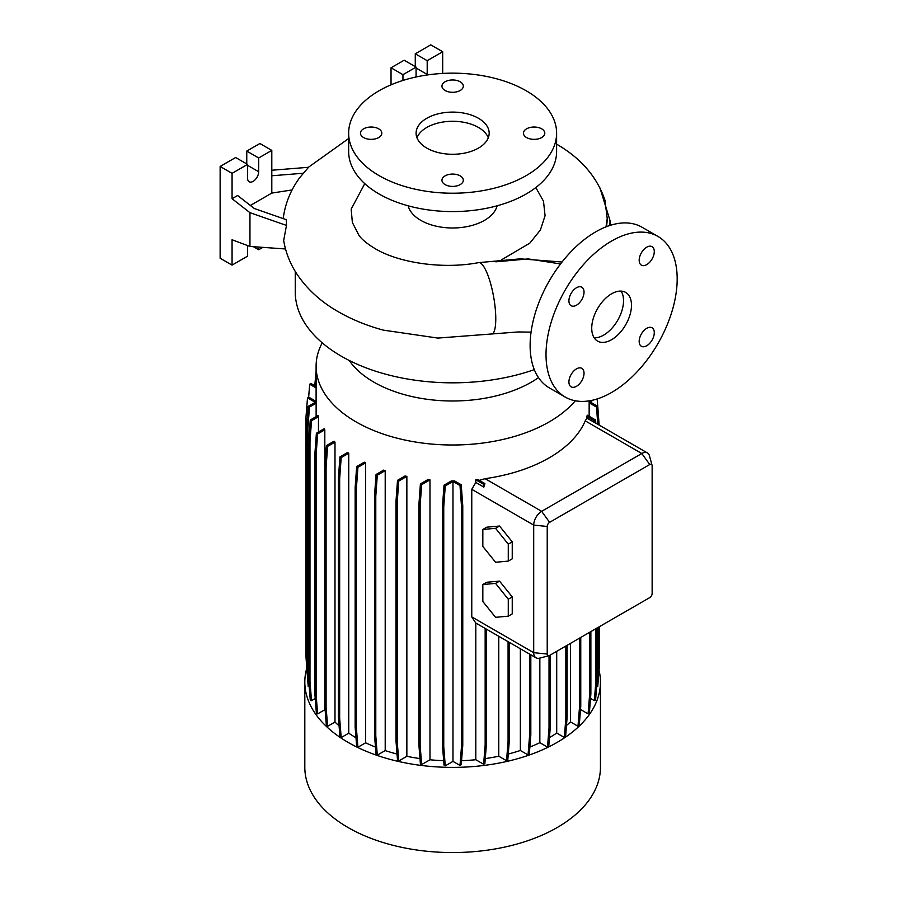 <?xml version="1.0" encoding="UTF-8"?>
<svg xmlns="http://www.w3.org/2000/svg" width="897" height="897" viewBox="0 0 897 897"><rect width="100%" height="100%" fill="white"/><g stroke="black" fill="none" stroke-linecap="round" stroke-linejoin="round"><path stroke-width="1.35" d="M560.558 263.942L528.198 258.908L495.806 261.823M611.597 339.694A28.099 16.224 120 0 0 629.963 314.937A28.099 16.224 120 0 0 625.658 292.411A28.099 16.224 120 0 0 611.597 293.801A28.099 16.224 120 0 0 593.242 318.57A28.099 16.224 120 0 0 597.548 341.084A28.099 16.224 120 0 0 611.597 339.694M594.15 337.799A28.099 16.224 120 0 0 603.659 335.108A28.099 16.224 120 0 0 621.105 291.11M378.691 128.832A10.674 6.167 0 0 0 367.052 127.497A10.674 6.167 0 0 0 360.459 133.193A10.674 6.167 0 0 0 363.588 137.544A10.674 6.167 0 0 0 375.226 138.889A10.674 6.167 0 0 0 381.819 133.193A10.674 6.167 0 0 0 378.691 128.832M460.183 81.773A10.674 6.167 0 0 0 448.545 80.438A10.674 6.167 0 0 0 441.952 86.134A10.674 6.167 0 0 0 445.08 90.496A10.674 6.167 0 0 0 456.719 91.83A10.674 6.167 0 0 0 463.312 86.134A10.674 6.167 0 0 0 460.183 81.773M541.676 128.832A10.674 6.167 0 0 0 530.037 127.497A10.674 6.167 0 0 0 523.444 133.193A10.674 6.167 0 0 0 526.573 137.544A10.674 6.167 0 0 0 538.211 138.889A10.674 6.167 0 0 0 544.804 133.193A10.674 6.167 0 0 0 541.676 128.832M460.183 175.879A10.674 6.167 0 0 0 448.545 174.545A10.674 6.167 0 0 0 441.952 180.241A10.674 6.167 0 0 0 445.08 184.603A10.674 6.167 0 0 0 456.719 185.937A10.674 6.167 0 0 0 463.312 180.241A10.674 6.167 0 0 0 460.183 175.879M646.726 345.749A10.674 6.167 120 0 0 653.711 336.341A10.674 6.167 120 0 0 652.074 327.786A10.674 6.167 120 0 0 646.726 328.313A10.674 6.167 120 0 0 639.752 337.721A10.674 6.167 120 0 0 641.389 346.276A10.674 6.167 120 0 0 646.726 345.749M646.726 264.626A10.674 6.167 120 0 0 653.711 255.219A10.674 6.167 120 0 0 652.074 246.664A10.674 6.167 120 0 0 646.726 247.191A10.674 6.167 120 0 0 639.752 256.598A10.674 6.167 120 0 0 641.389 265.153A10.674 6.167 120 0 0 646.726 264.626M576.479 305.193A10.674 6.167 120 0 0 583.454 295.775A10.674 6.167 120 0 0 581.817 287.219A10.674 6.167 120 0 0 576.479 287.746A10.674 6.167 120 0 0 569.494 297.165A10.674 6.167 120 0 0 571.131 305.72A10.674 6.167 120 0 0 576.479 305.193M576.479 386.315A10.674 6.167 120 0 0 583.454 376.908A10.674 6.167 120 0 0 581.817 368.342A10.674 6.167 120 0 0 576.479 368.88A10.674 6.167 120 0 0 569.494 378.287A10.674 6.167 120 0 0 571.131 386.842A10.674 6.167 120 0 0 576.479 386.315M531.069 332.125L518.062 331.957L437.882 338.079L383.378 330.13M364.765 183.65L351.164 209.124L352.364 222.501L358.946 235.317C361.682 239.308 367.041 243.726 375.002 248.559C398.324 262.709 442.479 269.582 478.65 262.63A36.53 8.768 79.9 0 1 489.874 281.041A36.53 8.768 79.9 0 1 495.772 318.76A36.53 8.768 79.9 0 1 492.621 333.953M384.914 330.545C367.927 326.093 352.443 319.859 338.472 311.842C321.115 301.964 307.312 289.439 297.064 274.28C290.168 263.897 285.717 252.64 283.676 240.508L286.468 225.427L286.322 219.687L254.277 208.508L237.627 195.501L232.065 198.719L249.949 212.679L249.949 246.44L285.504 248.974M271.802 170.239L308.546 167.291L299.766 177.595C290.908 189.615 285.448 202.879 283.362 217.399A164.465 94.959 0 0 0 283.217 218.61M295.259 271.432L295.259 291.974A157.367 90.855 0 0 0 341.353 356.221A157.367 90.855 0 0 0 534.309 369.631M349.191 360.448A111.284 64.248 0 0 0 373.937 382.178A111.284 64.248 0 0 0 538.503 377.615M322.236 342.833A136.523 78.824 0 0 0 316.103 366.178A136.523 78.824 0 0 0 356.098 421.915A136.523 78.824 0 0 0 575.313 400.768M306.774 668.209A147.814 85.338 0 0 0 304.812 682.045L304.812 767.215A147.814 85.338 0 0 0 348.114 827.561A147.814 85.338 0 0 0 509.204 846.062A147.814 85.338 0 0 0 600.452 767.215L600.452 682.045A147.814 85.338 0 0 0 599.039 670.272M304.812 682.045A147.814 85.338 0 0 0 348.114 742.391A147.814 85.338 0 0 0 509.204 760.891A147.814 85.338 0 0 0 600.452 682.045M408.146 205.805A44.962 25.957 0 0 0 420.839 220.382A44.962 25.957 0 0 0 466.765 226.672A44.962 25.957 0 0 0 497.117 205.805M535.812 187.563L543.504 201.242L545.073 215.706L540.409 229.991L529.802 243.165L501.771 259.659M348.653 133.193L348.653 151.548A103.974 60.032 0 0 0 379.106 193.999A103.974 60.032 0 0 0 492.419 207.005A103.974 60.032 0 0 0 556.611 151.548L556.611 133.193A103.974 60.032 0 0 0 526.158 90.743A103.974 60.032 0 0 0 412.844 77.725A103.974 60.032 0 0 0 348.653 133.193A103.974 60.032 0 0 0 379.106 175.633A103.974 60.032 0 0 0 492.419 188.65A103.974 60.032 0 0 0 556.611 133.193M478.46 118.269A36.53 21.091 0 0 0 438.655 113.706A36.53 21.091 0 0 0 416.096 133.193A36.53 21.091 0 0 0 426.804 148.106A36.53 21.091 0 0 0 466.608 152.669A36.53 21.091 0 0 0 489.168 133.193A36.53 21.091 0 0 0 478.46 118.269M488.293 137.779A36.53 21.091 0 0 0 478.46 127.452A36.53 21.091 0 0 0 442.434 122.115A36.53 21.091 0 0 0 416.97 137.779M292.108 189.94L271.802 193.079L271.802 150.393L258.684 157.973L258.684 171.742A7.871 4.541 -60 0 1 253.122 181.373A7.871 4.541 -60 0 1 249.187 181.766A7.871 4.541 -60 0 1 247.561 178.167L247.561 164.398L232.065 173.345L232.065 198.719M657.972 236.438L642.073 227.255A92.739 53.54 120 0 0 595.709 231.852A92.739 53.54 120 0 0 535.117 313.569A92.739 53.54 120 0 0 549.334 387.885L565.233 397.068A92.739 53.54 120 0 0 611.597 392.471A92.739 53.54 120 0 0 672.189 310.754A92.739 53.54 120 0 0 657.972 236.438A92.739 53.54 120 0 0 611.597 241.035A92.739 53.54 120 0 0 551.016 322.752A92.739 53.54 120 0 0 565.233 397.068M365.64 462.863A136.523 78.824 180 0 1 364.283 462.202L356.67 466.597L357.914 467.315L365.64 462.863L365.64 742.794A136.523 78.824 0 0 0 375.473 747.078M385.205 470.645A136.523 78.824 180 0 1 383.624 470.118L376.056 474.491L377.301 475.208L385.205 470.645L385.205 750.587A136.523 78.824 0 0 0 397.023 754.029M406.857 476.374A136.523 78.824 180 0 1 405.029 475.982L397.517 480.321L398.761 481.039L406.857 476.374L406.857 756.306A136.523 78.824 0 0 0 419.987 758.582M429.977 479.839A136.523 78.824 180 0 1 427.847 479.626L420.401 483.92L421.646 484.638L429.977 479.839L429.977 759.77A136.523 78.824 0 0 0 443.667 760.701M454.577 480.927A136.523 78.824 180 0 1 451.393 480.927L444.026 485.187L445.271 485.905L452.985 481.454L452.985 761.385L459.993 765.433L461.237 764.715L462.762 745.463L462.762 505.785L461.237 484.772L454.577 480.927M461.563 760.701A136.523 78.824 0 0 0 475.802 759.725L483.629 764.244L484.873 763.526L486.398 744.275L486.398 629.167M475.802 482.463L483.831 487.105L484.873 483.584L477.91 479.57A136.523 78.824 180 0 1 475.802 479.794L475.802 482.463L471.766 489.336L471.766 616.912L475.802 623.045L475.802 759.725M548.975 655.696A3.375 1.951 120 0 0 549.603 655.427L649.753 597.604A3.375 1.951 120 0 0 652.141 593.478L652.141 465.902A3.375 1.951 120 0 0 652.052 465.218A3.375 1.951 120 0 0 649.753 464.523L549.603 522.346A3.375 1.951 120 0 0 547.226 526.472L547.226 654.048A3.375 1.951 120 0 0 548.975 655.696L539.557 658.151A11.246 6.492 -60 0 1 536.036 657.815L475.791 623.034L485.154 628.438L485.154 745.003L486.398 744.275M586.885 418.159L595.81 423.171L595.586 419.998L587.266 415.188A136.523 78.824 180 0 1 586.885 416.421L586.885 418.159L585.248 420.85A136.523 78.824 180 0 1 485.086 478.673L479.301 480.366M589.161 400.858L589.161 402.114A136.523 78.824 180 0 1 589.15 402.831L589.15 416.286M580.594 708.529L580.594 709.527L588.096 713.866L589.351 713.149L590.876 693.897L590.876 631.6M308.736 678.031L307.929 667.772L307.929 428.082L309.454 407.081L316.125 403.235A136.523 78.824 180 0 1 316.103 402.114L316.103 366.178M316.125 403.235L316.125 416.623M318.469 416.701A136.523 78.824 180 0 1 318.087 415.49L310.261 420.009L311.506 420.727L318.469 416.701L318.469 432.029M324.815 429.809A136.523 78.824 180 0 1 324.142 428.755L316.383 433.24L317.628 433.957L324.815 429.809L324.815 709.74A136.523 78.824 0 0 0 325.163 710.278M334.996 442.12A136.523 78.824 180 0 1 334.088 441.201L326.373 445.652L327.618 446.37L334.996 442.12L334.996 722.051A136.523 78.824 0 0 0 339.066 725.796M348.742 453.254A136.523 78.824 180 0 1 347.599 452.469L339.941 456.887L341.185 457.605L348.742 453.254L348.742 733.185A136.523 78.824 0 0 0 355.974 737.715M498.777 636.309L498.777 756.227L506.547 760.712L507.792 759.983L509.317 740.743L509.317 642.398M485.266 758.582A136.523 78.824 0 0 0 498.777 756.227M570.436 643.396L570.436 721.883L577.993 726.256L579.238 725.538L580.763 706.287L580.763 637.431M566.456 725.561A136.523 78.824 0 0 0 570.436 721.883M508.263 754.029A136.523 78.824 0 0 0 520.35 750.486L528.053 754.938L529.297 754.22L530.822 734.979L530.822 654.81M520.35 648.766L520.35 750.486M539.848 658.073L539.848 742.682L547.518 747.111L548.762 746.382L550.287 727.142L550.287 655.034M529.869 747.044A136.523 78.824 0 0 0 539.848 742.682M549.457 737.614A136.523 78.824 0 0 0 556.712 733.051L564.325 737.446L565.581 736.729L567.106 717.488L567.106 645.324M556.712 651.323L556.712 733.051M536.036 657.815A11.246 6.492 -60 0 1 533.704 652.668L533.704 525.093A11.246 6.492 -60 0 1 541.653 511.324L641.803 453.512A11.246 6.492 -60 0 1 647.432 452.951A11.246 6.492 -60 0 1 649.473 455.833L652.052 465.218M499.528 526.034L486.813 527.178L482.833 529.465L482.833 546.43L495.559 562.251L508.274 561.107L512.243 558.82L512.243 541.855L499.528 526.034L495.559 528.333L482.833 529.465M499.528 581.11L486.813 582.243L482.833 584.541L482.833 601.495L495.559 617.315L508.274 616.183L512.243 613.884L512.243 596.931L499.528 581.11L495.559 583.398L482.833 584.541M247.561 164.398L235.642 157.513L220.135 166.461L220.135 258.246L232.065 265.12L247.561 256.172L247.561 245.543M271.802 150.393L259.883 143.509L246.765 151.088L246.765 163.938M258.684 247.056L258.684 249.747L262.843 247.359M258.684 249.747L253.369 246.675M232.065 173.345L220.135 166.461M249.949 246.44L232.065 239.757L232.065 265.12M258.684 157.973L246.765 151.088M271.802 193.079L250.364 205.458M271.802 175.767L303.5 173.233M249.949 212.679L286.468 225.427M442.692 73.431L442.692 51.734L430.773 44.85L415.277 53.798L415.277 66.647M416.073 76.996L416.073 67.107L404.143 60.222L391.036 67.791L391.036 84.823M442.692 51.734L427.196 60.682L427.196 74.451A7.871 4.541 -60 0 1 427.174 74.978M427.196 60.682L415.277 53.798M416.073 67.107L402.955 74.675L391.036 67.791M402.955 74.675L402.955 80.45M606.013 226.84L607.213 218.487L604.993 200.356C597.077 176.9 580.852 158.107 556.342 144.002M452.985 761.385L445.271 765.836L443.746 746.596L443.746 506.906L445.271 485.905M444.026 485.187L442.501 506.188L442.501 745.878L444.026 765.119L445.271 765.836M429.977 759.77L421.646 764.58L420.132 745.329L420.132 505.65L421.646 484.638M420.401 483.92L418.877 504.921L418.877 744.611L420.401 763.863L421.646 764.58M406.857 756.306L398.761 760.981L397.236 741.729L397.236 502.051L398.761 481.039M397.517 480.321L395.992 501.322L395.992 741.012L397.517 760.252L398.761 760.981M385.205 750.587L377.301 755.139L375.787 735.899L375.787 496.209L377.301 475.208M376.056 474.491L374.531 495.492L374.531 735.181L376.056 754.422L377.301 755.139M365.64 742.794L357.914 747.257L356.389 728.005L356.389 488.327L357.914 467.315M356.67 466.597L355.145 487.598L355.145 727.288L356.67 746.528L357.914 747.257M348.742 733.185L341.185 737.547L339.66 718.295L339.66 478.617L341.185 457.605M339.941 456.887L338.416 477.888L338.416 717.578L339.941 736.818L341.185 737.547M334.996 722.051L327.618 726.312L326.093 707.071L326.093 467.382L327.618 446.37M326.373 445.652L324.849 466.664L324.849 706.343L326.373 725.595L327.618 726.312M324.815 709.74L317.628 713.889L316.103 694.648L316.103 454.958L317.628 433.957M316.383 433.24L314.858 454.241L314.858 693.93L316.383 713.171L317.628 713.889M315.217 698.516L311.506 700.658L309.981 681.417L309.981 441.728L311.506 420.727M310.261 420.009L308.736 441.01L308.736 680.7L310.261 699.94L311.506 700.658M307.929 667.772L306.673 667.054L308.198 686.295L309.23 686.889M307.525 677.818L307.166 673.266M596.617 686.956L597.772 686.295L599.297 667.054L599.297 626.734M590.506 698.449L594.341 700.647L595.586 699.929L597.11 680.688L597.11 628.001M508.274 561.107L508.274 544.154L512.243 541.855M508.274 544.154L495.559 528.333M508.274 616.183L508.274 599.218L512.243 596.931M508.274 599.218L495.559 583.398M528.053 754.938L529.578 735.697L529.578 654.092M529.578 735.697L530.822 734.979M564.325 737.446L565.85 718.205L565.85 646.042M565.85 718.205L567.106 717.488M547.518 747.111L549.031 727.859L549.031 655.673M549.031 727.859L550.287 727.142M577.993 726.256L579.518 707.015L579.518 638.148M579.518 707.015L580.763 706.287M506.547 760.712L508.072 741.46L508.072 641.669M508.072 741.46L509.317 740.743M588.096 713.866L589.621 694.626L589.621 632.318M589.621 694.626L590.876 693.897M594.341 700.647L595.866 681.406L595.866 628.719M595.866 681.406L597.11 680.688M483.629 764.244L485.154 745.003M483.831 487.105L483.629 484.302L475.802 479.794M483.629 484.302L484.873 483.584M594.464 422.543L594.341 420.715L586.885 416.421M594.341 420.715L595.586 419.998M597.772 424.281L596.516 407.081L589.15 402.831M597.11 679.567L598.041 667.772L598.041 627.463M598.591 417.677L598.097 410.893M597.738 406.341L597.144 398.952M596.516 407.081L597.772 406.363L590.058 401.901L593.309 400.028M599.129 425.066L597.772 406.363M598.041 667.772L599.297 667.054M395.992 741.012L397.236 741.729M395.992 501.322L397.236 502.051M324.849 706.343L326.093 707.071M324.849 466.664L326.093 467.382M306.673 666.482L305.978 656.795L305.978 417.105L307.503 397.864L308.747 397.136L316.103 401.385M307.503 397.864L315.217 402.316L308.198 406.363L309.454 407.081M306.673 667.054L306.673 427.364L307.929 428.082M306.673 427.364L308.198 406.363M338.416 717.578L339.66 718.295M338.416 477.888L339.66 478.617M418.877 744.611L420.132 745.329M418.877 504.921L420.132 505.65M442.501 745.878L443.746 746.596M442.501 506.188L443.746 506.906M459.993 765.433L461.518 746.192L461.518 506.502L459.993 485.501L452.985 481.454M459.993 485.501L461.237 484.772M461.518 746.192L462.762 745.463M461.518 506.502L462.762 505.785M355.145 727.288L356.389 728.005M355.145 487.598L356.389 488.327M308.736 680.7L309.981 681.417M308.736 441.01L309.981 441.728M374.531 735.181L375.787 735.899M374.531 495.492L375.787 496.209M314.858 693.93L316.103 694.648M314.858 454.241L316.103 454.958M308.658 397.192L309.678 384.219L310.923 383.501L316.103 386.495M309.678 384.219L316.103 387.93M314.757 385.71L316.103 371.123M609.769 225.495A157.367 90.855 0 0 0 610.005 220.516L599.958 187.922M649.753 464.523L641.803 453.512L585.248 420.85M547.226 526.472L533.704 525.093L471.766 489.336M549.603 522.346L541.653 511.324L485.086 478.673M547.226 654.048L533.704 652.668L471.766 616.912M258.684 171.742L247.561 165.317M427.196 74.451L416.073 68.026M606.45 226.672A154.587 89.251 0 0 0 607.213 218.487M562.06 262.002L520.294 258.852L478.65 262.63M348.653 138.53L308.355 167.313M610.005 225.416L610.005 220.516M647.432 452.951L595.496 422.969"/></g></svg>
